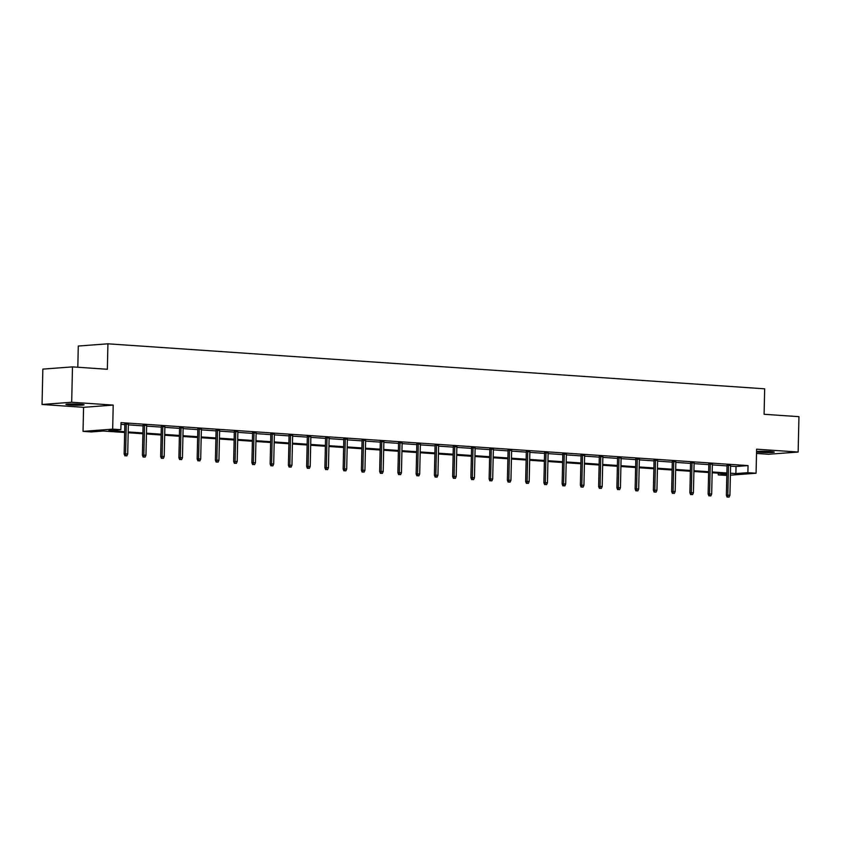 <?xml version="1.0" encoding="UTF-8"?>
<svg xmlns="http://www.w3.org/2000/svg" width="841" height="841" viewBox="0 0 841 841"><rect width="100%" height="100%" fill="white"/><g stroke="black" fill="none" stroke-linecap="round" stroke-linejoin="round"><path stroke-width="1.26" d="M69.877 404.994A9.072 0.61 -178.7 0 0 79.222 405.236A9.072 0.61 -178.7 0 0 84.068 404.815A9.072 0.61 -178.7 0 0 80.126 404.216A9.072 0.61 -178.7 0 0 70.77 403.974A9.072 0.61 -178.7 0 0 65.924 404.405A9.072 0.61 -178.7 0 0 69.877 404.994M756.553 451.901A9.072 0.61 -178.7 0 0 760.075 452.29A9.072 0.61 -178.7 0 0 769.42 452.542A9.072 0.61 -178.7 0 0 774.267 452.111A9.072 0.61 -178.7 0 0 770.324 451.522A9.072 0.61 -178.7 0 0 756.564 451.522M124.647 432.495L103.233 431.034L91.217 431.938L83.038 431.37L112.673 429.141L120.862 429.698L108.846 430.603L124.657 431.696M83.574 407.328L113.209 405.089L71.685 402.25L72.484 366.886L42.849 369.115L42.05 404.479L83.574 407.328L83.038 431.37M77.814 367.244L78.287 346.04L107.921 343.811L764.669 388.815L764.091 414.277L798.95 416.673L798.151 452.038L756.616 449.189L756.07 473.231L730.387 475.176M756.522 453.446L768.516 454.266L798.151 452.038M726.834 475.438L718.246 474.913L726.855 474.261M718.288 473.178L718.246 474.913M71.685 402.25L42.05 404.479M730.587 466.135L736.033 466.503L748.048 465.599L121.02 422.624L120.862 429.698M120.978 424.358L124.825 424.621M128.368 424.863L143.075 425.872M146.618 426.114L161.325 427.123M164.868 427.365L179.575 428.374M183.117 428.616L197.814 429.625M201.356 429.867L216.063 430.876M219.606 431.118L234.313 432.127M237.856 432.369L252.563 433.378M256.106 433.62L270.813 434.629M274.355 434.871L289.062 435.88M292.605 436.122L307.312 437.12M310.855 437.373L325.562 438.371M329.104 438.624L343.811 439.622M347.354 439.875L362.061 440.873M365.604 441.126L380.311 442.124M383.853 442.366L398.56 443.375M402.103 443.617L416.81 444.626M420.353 444.868L435.06 445.877M438.603 446.119L453.31 447.128M456.852 447.37L471.559 448.379M475.102 448.621L489.809 449.63M493.352 449.872L508.059 450.881M511.601 451.123L526.308 452.132M529.851 452.374L544.558 453.383M548.101 453.625L562.808 454.634M566.35 454.876L581.057 455.885M584.6 456.127L599.307 457.136M602.85 457.378L617.557 458.387M621.1 458.629L635.807 459.638M639.349 459.88L654.046 460.889M657.588 461.131L672.295 462.14M675.838 462.382L690.545 463.391M694.088 463.633L708.795 464.642M712.338 464.884L727.045 465.893M730.608 465.525L727.066 465.283M712.359 464.274L708.816 464.032M694.109 463.023L690.566 462.781M675.859 461.772L672.316 461.53M657.609 460.532L654.067 460.279M639.36 459.281L635.817 459.028M621.11 458.03L617.567 457.777M602.86 456.779L599.318 456.537M584.611 455.528L581.068 455.286M566.361 454.277L562.818 454.035M548.111 453.026L544.569 452.784M529.862 451.775L526.319 451.533M511.612 450.524L508.069 450.282M493.362 449.273L489.819 449.031M475.112 448.022L471.57 447.78M456.863 446.771L453.32 446.529M438.613 445.52L435.07 445.278M420.363 444.269L416.821 444.027M402.114 443.018L398.571 442.776M383.864 441.767L380.321 441.525M365.614 440.516L362.072 440.274M347.365 439.265L343.822 439.023M329.115 438.014L325.572 437.772M310.876 436.763L307.333 436.521M292.626 435.512L289.083 435.27M274.376 434.261L270.834 434.019M256.127 433.01L252.584 432.768M237.877 431.759L234.334 431.517M219.627 430.508L216.084 430.266M201.377 429.257L197.835 429.015M183.128 428.006L179.585 427.764M164.878 426.755L161.335 426.513M146.628 425.504L143.086 425.262M128.379 424.253L124.836 424.011M113.209 405.089L112.673 429.141M748.048 465.599L747.88 472.674L756.07 473.231M72.484 366.886L107.354 369.273L107.921 343.811M726.866 473.767L712.159 472.758M708.616 472.516L693.909 471.507M690.366 471.265L675.659 470.256M672.117 470.014L657.41 469.005M653.867 468.763L639.171 467.754M635.628 467.512L620.921 466.513M617.378 466.261L602.671 465.262M599.128 465.01L584.421 464.011M580.879 463.759L566.172 462.76M562.629 462.518L547.922 461.509M544.379 461.267L529.672 460.258M526.13 460.016L511.423 459.007M507.88 458.765L493.173 457.756M489.63 457.515L474.923 456.505M471.38 456.264L456.674 455.254M453.131 455.013L438.424 454.003M434.881 453.762L420.174 452.752M416.631 452.511L401.924 451.501M398.382 451.26L383.675 450.25M380.132 450.009L365.425 448.999M361.882 448.758L347.175 447.748M343.633 447.507L328.926 446.497M325.383 446.256L310.676 445.246M307.133 445.005L292.426 443.995M288.884 443.754L274.177 442.744M270.634 442.503L255.927 441.493M252.384 441.252L237.677 440.242M234.134 440.001L219.427 438.991M215.885 438.75L201.178 437.74M197.635 437.499L182.928 436.49M179.385 436.248L164.689 435.239M161.146 434.997L146.439 433.988M142.896 433.746L128.189 432.737M730.43 473.21L735.875 473.578L747.88 472.674M128.2 431.938L142.907 432.947M146.45 433.189L161.157 434.198M164.699 434.44L179.406 435.449M182.949 435.691L197.656 436.689M201.199 436.942L215.906 437.94M219.448 438.193L234.155 439.191M237.698 439.444L252.405 440.442M255.948 440.684L270.655 441.693M274.198 441.935L288.905 442.944M292.447 443.186L307.154 444.195M310.697 444.437L325.404 445.446M328.947 445.688L343.654 446.697M347.196 446.939L361.903 447.948M365.446 448.19L380.153 449.199M383.696 449.441L398.403 450.45M401.945 450.692L416.652 451.701M420.195 451.943L434.902 452.952M438.445 453.194L453.152 454.203M456.695 454.445L471.402 455.454M474.944 455.696L489.651 456.705M493.194 456.947L507.901 457.956M511.444 458.198L526.14 459.207M529.683 459.449L544.39 460.458M547.933 460.7L562.64 461.709M566.182 461.951L580.889 462.96M584.432 463.202L599.139 464.211M602.682 464.453L617.389 465.462M620.931 465.704L635.638 466.713M639.181 466.955L653.888 467.964M657.431 468.206L672.138 469.215M675.68 469.457L690.387 470.466M693.93 470.708L708.637 471.717M712.18 471.959L726.887 472.968M736.033 466.503L735.875 473.578M727.066 464.999L726.382 495.265L727.822 495.149L728.506 465.094M727.928 497.052L729.094 497.126L727.928 497.052L727.822 495.149L729.925 495.296L730.608 465.241M726.382 495.265L727.129 497.115M729.094 497.126L729.925 495.296M708.816 463.748L708.133 494.014L709.573 493.909L710.256 463.843M709.678 495.801L710.845 495.875L709.678 495.801L709.573 493.909L711.675 494.045L712.359 463.99M708.133 494.014L708.879 495.864M710.845 495.875L711.675 494.045M690.566 462.497L689.883 492.763L691.323 492.658L692.006 462.592M691.428 494.55L692.595 494.624L691.428 494.55L691.323 492.658L693.426 492.794L694.109 462.739M689.883 492.763L690.629 494.613M692.595 494.624L693.426 492.794M672.316 461.246L671.633 491.512L673.073 491.407L673.757 461.341M673.178 493.299L674.356 493.373L673.178 493.299L673.073 491.407L675.176 491.543L675.859 461.488M671.633 491.512L672.38 493.362M674.356 493.373L675.176 491.543M654.067 459.995L653.383 490.261L654.824 490.156L655.507 460.09M654.929 492.048L656.106 492.132L654.929 492.048L654.824 490.156L656.937 490.292L657.609 460.237M653.383 490.261L654.13 492.111M656.106 492.132L656.937 490.292M635.817 458.744L635.134 489.01L636.574 488.905L637.257 458.839M636.679 490.797L637.856 490.881L636.679 490.797L636.574 488.905L638.687 489.041L639.36 458.986M635.134 489.01L635.88 490.86M637.856 490.881L638.687 489.041M617.567 457.493L616.884 487.759L618.324 487.654L619.008 457.588M618.429 489.546L619.607 489.63L618.429 489.546L618.324 487.654L620.437 487.791L621.11 457.735M616.884 487.759L617.63 489.609M619.607 489.63L620.437 487.791M599.328 456.243L598.634 486.508L600.075 486.403L600.758 456.348M600.18 488.295L601.357 488.379L600.18 488.295L600.075 486.403L602.188 486.54L602.871 456.484M598.634 486.508L599.381 488.358M601.357 488.379L602.188 486.54M581.078 454.992L580.385 485.257L581.825 485.152L582.508 455.097M581.93 487.044L583.107 487.128L581.93 487.044L581.825 485.152L583.938 485.289L584.621 455.233M580.385 485.257L581.131 487.107M583.107 487.128L583.938 485.289M562.829 453.741L562.135 484.006L563.575 483.901L564.258 453.846M563.68 485.793L564.858 485.877L563.68 485.793L563.575 483.901L565.688 484.038L566.371 453.982M562.135 484.006L562.881 485.856M564.858 485.877L565.688 484.038M544.579 452.49L543.885 482.755L545.325 482.65L546.009 452.595M545.441 484.542L546.608 484.626L545.441 484.542L545.325 482.65L547.438 482.797L548.122 452.731M543.885 482.755L544.632 484.605M546.608 484.626L547.438 482.797M526.329 451.239L525.636 481.504L527.086 481.399L527.759 451.344M527.191 483.291L528.358 483.375L527.191 483.291L527.086 481.399L529.189 481.546L529.872 451.48M525.636 481.504L526.382 483.354M528.358 483.375L529.189 481.546M508.08 449.988L507.386 480.253L508.837 480.148L509.509 450.093M508.942 482.04L510.109 482.124L508.942 482.04L508.837 480.148L510.939 480.295L511.622 450.229M507.386 480.253L508.132 482.103M510.109 482.124L510.939 480.295M489.83 448.737L489.136 479.002L490.587 478.897L491.26 448.842M490.692 480.789L491.859 480.873L490.692 480.789L490.587 478.897L492.689 479.044L493.373 448.978M489.136 479.002L489.882 480.852M491.859 480.873L492.689 479.044M471.58 447.486L470.886 477.751L472.337 477.646L473.02 447.591M472.442 479.538L473.609 479.622L472.442 479.538L472.337 477.646L474.44 477.793L475.123 447.727M470.886 477.751L471.633 479.601M473.609 479.622L474.44 477.793M453.331 446.235L452.647 476.5L454.087 476.395L454.771 446.34M454.193 478.287L455.359 478.371L454.193 478.287L454.087 476.395L456.19 476.542L456.873 446.476M452.647 476.5L453.394 478.35M455.359 478.371L456.19 476.542M435.081 444.984L434.398 475.249L435.838 475.144L436.521 445.089M435.943 477.036L437.11 477.12L435.943 477.036L435.838 475.144L437.94 475.291L438.624 445.236M434.398 475.249L435.144 477.099M437.11 477.12L437.94 475.291M416.831 443.733L416.148 473.998L417.588 473.893L418.271 443.838M417.693 475.785L418.86 475.869L417.693 475.785L417.588 473.893L419.691 474.04L420.374 443.985M416.148 473.998L416.894 475.848M418.86 475.869L419.691 474.04M398.581 442.482L397.898 472.747L399.338 472.642L400.022 442.587M399.443 474.534L400.61 474.618L399.443 474.534L399.338 472.642L401.441 472.789L402.124 442.734M397.898 472.747L398.645 474.597M400.61 474.618L401.441 472.789M380.332 441.241L379.648 471.496L381.089 471.391L381.772 441.336M381.194 473.283L382.361 473.367L381.194 473.283L381.089 471.391L383.191 471.538L383.874 441.483M379.648 471.496L380.395 473.346M382.361 473.367L383.191 471.538M362.082 439.99L361.399 470.245L362.839 470.14L363.522 440.085M362.944 472.032L364.111 472.116L362.944 472.032L362.839 470.14L364.941 470.287L365.625 440.232M361.399 470.245L362.145 472.095M364.111 472.116L364.941 470.287M343.832 438.739L343.149 468.994L344.589 468.889L345.273 438.834M344.694 470.781L345.861 470.865L344.694 470.781L344.589 468.889L346.692 469.036L347.375 438.981M343.149 468.994L343.895 470.844M345.861 470.865L346.692 469.036M325.583 437.488L324.899 467.754L326.34 467.638L327.023 437.583M326.445 469.53L327.612 469.614L326.445 469.53L326.34 467.638L328.442 467.785L329.125 437.73M324.899 467.754L325.646 469.593M327.612 469.614L328.442 467.785M307.333 436.237L306.65 466.503L308.09 466.387L308.773 436.332M308.195 468.279L309.362 468.363L308.195 468.279L308.09 466.387L310.192 466.534L310.876 436.479M306.65 466.503L307.396 468.342M309.362 468.363L310.192 466.534M289.083 434.986L288.4 465.252L289.84 465.136L290.523 435.081M289.945 467.028L291.112 467.112L289.945 467.028L289.84 465.136L291.943 465.283L292.626 435.228M288.4 465.252L289.146 467.091M291.112 467.112L291.943 465.283M270.834 433.735L270.15 464.001L271.59 463.885L272.274 433.83M271.696 465.788L272.862 465.861L271.696 465.788L271.59 463.885L273.693 464.032L274.376 433.977M270.15 464.001L270.897 465.84M272.862 465.861L273.693 464.032M252.584 432.484L251.901 462.75L253.341 462.634L254.024 432.579M253.446 464.537L254.613 464.61L253.446 464.537L253.341 462.634L255.443 462.781L256.127 432.726M251.901 462.75L252.647 464.589M254.613 464.61L255.443 462.781M234.334 431.233L233.651 461.499L235.091 461.383L235.774 431.328M235.196 463.286L236.363 463.359L235.196 463.286L235.091 461.383L237.194 461.53L237.877 431.475M233.651 461.499L234.397 463.338M236.363 463.359L237.194 461.53M216.084 429.982L215.401 460.248L216.841 460.132L217.525 430.077M216.946 462.035L218.124 462.108L216.946 462.035L216.841 460.132L218.944 460.279L219.627 430.224M215.401 460.248L216.148 462.087M218.124 462.108L218.944 460.279M197.835 428.731L197.151 458.997L198.592 458.881L199.275 428.826M198.697 460.784L199.874 460.857L198.697 460.784L198.592 458.881L200.705 459.028L201.377 428.973M197.151 458.997L197.898 460.836M199.874 460.857L200.705 459.028M179.585 427.48L178.902 457.746L180.342 457.63L181.025 427.575M180.447 459.533L181.624 459.606L180.447 459.533L180.342 457.63L182.455 457.777L183.128 427.722M178.902 457.746L179.648 459.585M181.624 459.606L182.455 457.777M161.335 426.229L160.652 456.495L162.092 456.379L162.776 426.324M162.197 458.282L163.375 458.356L162.197 458.282L162.092 456.379L164.205 456.526L164.878 426.471M160.652 456.495L161.398 458.334M163.375 458.356L164.205 456.526M143.096 424.978L142.402 455.244L143.843 455.128L144.526 425.073M143.948 457.031L145.125 457.105L143.948 457.031L143.843 455.128L145.956 455.275L146.639 425.22M142.402 455.244L143.149 457.084M145.125 457.105L145.956 455.275M124.846 423.727L124.153 453.993L125.593 453.877L126.276 423.822M125.698 455.78L126.875 455.854L125.698 455.78L125.593 453.877L127.706 454.024L128.389 423.969M124.153 453.993L124.899 455.843M126.875 455.854L127.706 454.024"/></g></svg>
